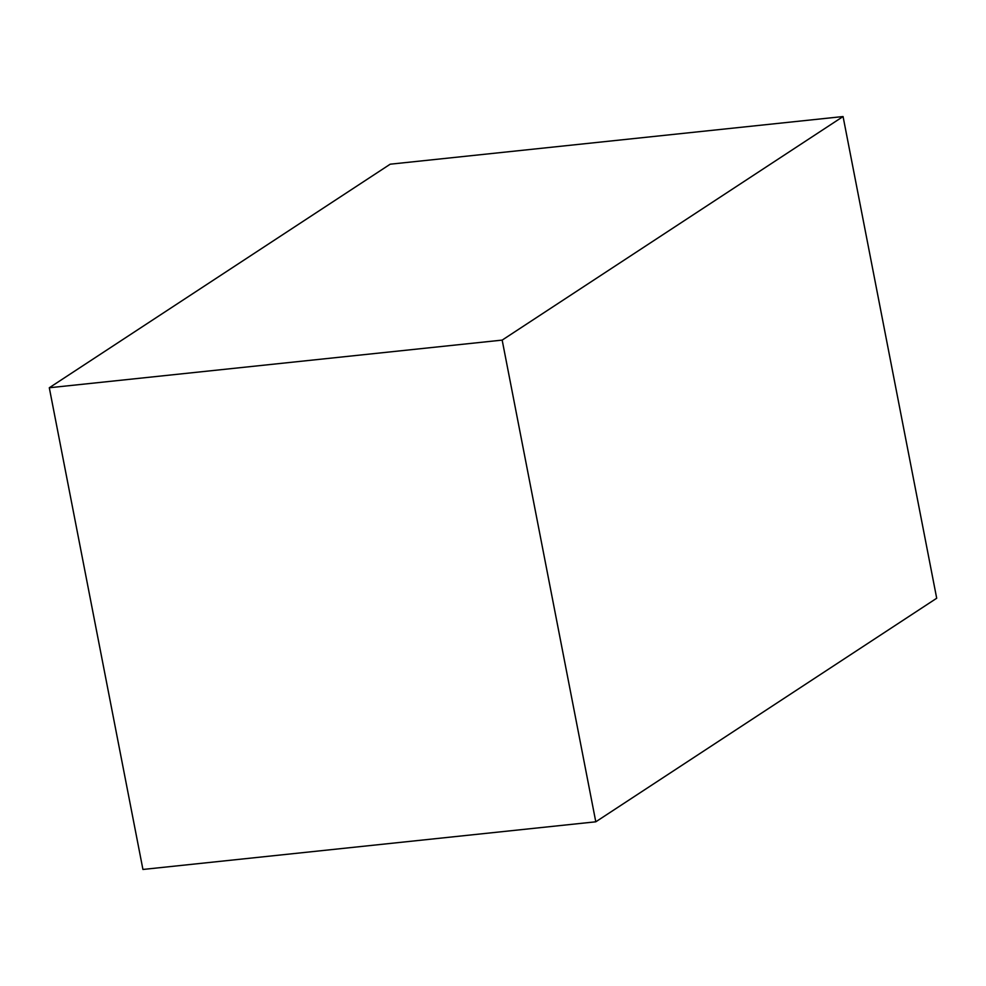 <?xml version="1.0" encoding="UTF-8"?>
<svg xmlns="http://www.w3.org/2000/svg" width="986" height="986" viewBox="0 0 986 986"><rect width="100%" height="100%" fill="white"/><g stroke="black" fill="none" stroke-linecap="round" stroke-linejoin="round"><path stroke-width="1.48" d="M49.3 387.757L142.933 869.455L595.79 821.806L502.17 340.108L49.3 387.757L502.17 340.108L843.067 116.545L936.7 598.243L595.79 821.806L142.933 869.455L49.3 387.757L390.209 164.194L843.067 116.545L390.209 164.194L49.3 387.757M502.17 340.108L595.79 821.806L936.7 598.243L843.067 116.545L502.17 340.108"/></g></svg>

